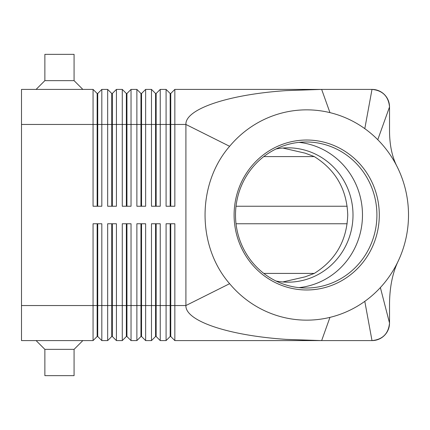 <?xml version="1.0" encoding="UTF-8"?>
<svg xmlns="http://www.w3.org/2000/svg" width="430" height="430" viewBox="0 0 430 430"><rect width="100%" height="100%" fill="white"/><g stroke="black" fill="none" stroke-linecap="round" stroke-linejoin="round"><path stroke-width="0.64" d="M298.995 287.638A73.019 70.703 90 0 0 362.479 215A73.019 70.703 90 0 0 298.995 142.362M276.055 281.043A67.177 65.048 90 0 0 287.955 282.177A67.177 65.048 90 0 0 353.003 215A67.177 65.048 90 0 0 287.955 147.823A67.177 65.048 90 0 0 276.055 148.957M97.148 206.239L97.148 93.493L97.734 93.493L97.734 206.239M97.148 223.761L97.148 336.507L97.734 336.507L101.824 340.598L101.824 223.761L93.063 223.761L93.063 305.547L21.5 305.547L21.5 89.402L93.063 89.402L93.063 206.239L101.824 206.239L101.824 89.402L97.734 93.493M93.063 89.402L97.148 93.493M170.173 223.761L170.173 336.507L170.753 336.507L174.843 340.598L321.651 340.598L286.358 339.388C228.416 335.567 185.142 320.99 185.905 305.547L185.905 124.453C185.142 109.01 228.416 94.433 286.358 90.612L321.651 89.402L174.843 89.402L174.843 124.453L185.905 124.453L229.62 146.307C196.902 183.889 196.843 246.127 229.62 283.692A105.151 101.813 90 0 0 329.955 317.372A105.151 101.813 90 0 0 364.796 301.349A105.151 101.813 90 0 0 380.378 287.562A105.151 101.813 90 0 0 398.433 260.607A105.151 101.813 90 0 0 397.169 166.775A105.151 101.813 90 0 0 377.771 139.712A105.151 101.813 90 0 0 364.796 128.651A105.151 101.813 90 0 0 329.955 112.628A105.151 101.813 90 0 0 229.62 146.307M111.752 206.239L111.752 93.493L112.337 93.493L112.337 206.239M101.824 89.402L107.667 89.402L107.667 206.239L116.428 206.239L116.428 89.402L112.337 93.493M107.667 89.402L111.752 93.493M126.356 206.239L126.356 93.493L126.941 93.493L126.941 206.239M116.428 89.402L122.27 89.402L122.27 206.239L131.032 206.239L131.032 89.402L126.941 93.493M122.27 89.402L126.356 93.493M140.959 206.239L140.959 93.493L141.545 93.493L141.545 206.239M131.032 89.402L136.874 89.402L136.874 206.239L145.636 206.239L145.636 89.402L141.545 93.493M136.874 89.402L140.959 93.493M155.569 206.239L155.569 93.493L156.149 93.493L156.149 206.239M145.636 89.402L151.478 89.402L151.478 206.239L160.239 206.239L160.239 89.402L156.149 93.493M151.478 89.402L155.569 93.493M170.173 206.239L170.173 93.493L170.753 93.493L170.753 206.239M170.753 93.493L174.843 89.402M160.239 89.402L166.082 89.402L166.082 206.239L174.843 206.239L174.843 124.453L21.5 124.453M166.082 89.402L170.173 93.493M111.752 223.761L111.752 336.507L112.337 336.507L116.428 340.598L116.428 223.761L107.667 223.761L107.667 340.598L101.824 340.598L97.734 336.507L97.734 223.761M21.5 305.547L21.5 340.598L93.063 340.598L97.148 336.507M126.356 223.761L126.356 336.507L126.941 336.507L131.032 340.598L131.032 223.761L122.27 223.761L122.27 340.598L116.428 340.598L112.337 336.507L112.337 305.547L93.063 305.547L93.063 340.598M155.569 223.761L155.569 336.507L156.149 336.507L160.239 340.598L160.239 223.761L151.478 223.761L151.478 340.598L145.636 340.598L145.636 223.761L136.874 223.761L136.874 340.598L131.032 340.598L126.941 336.507L126.941 223.761M140.959 223.761L140.959 336.507L141.545 336.507L141.545 305.547L156.149 305.547L156.149 336.507L160.239 340.598L166.082 340.598L166.082 305.547L156.149 305.547L156.149 223.761M229.62 283.692L185.905 305.547L170.753 305.547L170.753 336.507L174.843 340.598L174.843 223.761L166.082 223.761L166.082 305.547L170.753 305.547L170.753 223.761M111.752 336.507L107.667 340.598L111.752 336.507M126.356 336.507L122.27 340.598L126.356 336.507M141.545 336.507L145.636 340.598L141.545 336.507M140.959 336.507L136.874 340.598L140.959 336.507M155.569 336.507L151.478 340.598L155.569 336.507M170.173 336.507L166.082 340.598L170.173 336.507M282.757 281.967L305.149 276.839L314.26 273.432C335.685 260.032 346.849 240.553 347.741 215C346.849 189.447 335.685 169.968 314.26 156.568L305.149 153.161L282.757 148.033M314.282 273.416L263.789 273.416M263.789 156.584L314.282 156.584M398.433 260.607C392.703 272.346 389.736 286.649 389.526 303.515L389.526 323.07C388.467 333.696 382.625 339.533 371.998 340.598L364.796 301.349M377.771 139.712L389.526 106.93A17.523 17.523 0 0 0 371.998 89.402C382.625 90.467 388.467 96.304 389.526 106.93L389.526 131.532C389.677 145.523 392.224 157.273 397.169 166.775M376.911 215A73.019 70.703 90 0 0 306.208 141.981A73.019 70.703 90 0 0 235.511 215A73.019 70.703 90 0 0 306.208 288.019A73.019 70.703 90 0 0 376.911 215M234.103 215A74.976 72.595 -90 0 1 306.697 140.024A74.976 72.595 -90 0 1 379.292 215A74.976 72.595 -90 0 1 306.697 289.976A74.976 72.595 -90 0 1 234.103 215M44.865 80.641L44.865 54.352L74.073 54.352L74.073 80.641L44.865 80.641L36.104 89.402M44.865 349.359L44.865 375.648L74.073 375.648L74.073 349.359L44.865 349.359L36.104 340.598M74.073 349.359L82.84 340.598M389.526 106.93A17.523 17.523 0 0 0 371.998 89.402L364.796 128.651M389.526 124.453L389.526 106.919L389.155 103.361C386.726 94.665 381.007 90.015 371.998 89.402L321.651 89.402L329.955 112.628M389.526 305.547L389.521 323.473C388.252 333.949 382.415 339.657 371.998 340.598A17.523 17.523 0 0 0 389.526 323.07A17.523 17.523 0 0 1 371.998 340.598L321.651 340.598L329.955 317.372M347.177 223.761L236.022 223.761M236.022 206.239L347.177 206.239M112.337 223.761L112.337 305.547L141.545 305.547L141.545 223.761M389.526 323.07L380.378 287.562M74.073 80.641L82.84 89.402"/></g></svg>
